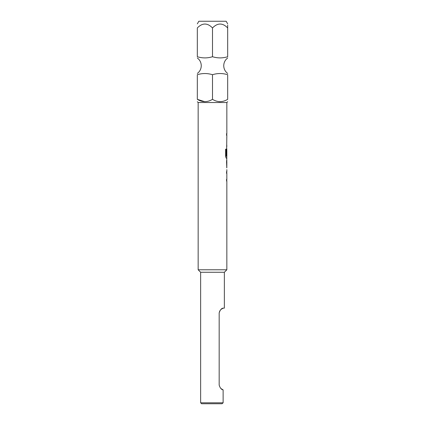 <?xml version="1.0" encoding="UTF-8"?>
<svg xmlns="http://www.w3.org/2000/svg" width="425" height="425" viewBox="0 0 425 425"><rect width="100%" height="100%" fill="white"/><g stroke="black" fill="none" stroke-linecap="round" stroke-linejoin="round"><path stroke-width="0.64" d="M197.322 99.344L197.322 74.704C197.322 73.142 197.322 73.142 197.322 74.704C202.337 73.142 207.395 73.142 212.5 74.704C217.515 73.142 222.578 73.142 227.678 74.704C227.678 73.142 227.678 73.142 227.678 74.704L227.678 99.344C227.678 102.409 227.678 102.409 227.678 99.344C227.678 102.409 227.678 102.409 227.678 99.344C222.578 102.409 217.515 102.409 212.5 99.344C207.395 102.409 202.337 102.409 197.322 99.344C197.322 102.409 197.322 102.409 197.322 99.344L204.765 101.692M212.5 27.944C217.579 22.748 222.636 22.748 227.678 27.944C227.678 22.748 227.678 22.748 227.678 27.944L227.678 56.727C227.678 58.283 227.678 58.283 227.678 56.727C222.663 58.289 217.605 58.289 212.5 56.727C207.485 58.289 202.422 58.289 197.322 56.727C197.322 58.283 197.322 58.283 197.322 56.727C197.322 58.283 197.322 58.283 197.322 56.727L197.322 27.944C197.322 22.748 197.322 22.748 197.322 27.944C197.322 22.748 197.322 22.748 197.322 27.944C202.396 22.748 207.458 22.748 212.5 27.944L212.5 56.727M197.317 101.692L198.156 102.531L226.844 102.531L226.844 133.609L226.557 133.609L226.557 135.368L226.844 135.368L226.557 155.454L226.844 150.344L226.844 156.262L226.227 156.145L226.227 149.191L225.611 149.191L225.611 156.57L226.19 158.212L226.844 158.212L226.557 161.84L226.796 167.875M197.317 23.874L198.836 21.25L226.164 21.25L227.683 23.874M226.844 169.628L226.844 171.62L226.557 171.62L226.557 173.379L226.844 173.379L226.844 179.297L226.557 179.297L226.557 181.05L226.844 181.05L226.844 269.779L224.357 272.266L200.643 272.266L198.156 269.779L198.156 102.531M224.357 272.266L224.357 308.125L223.242 308.125L220.968 309.427M219.773 310.909L219.173 312.906C220.145 309.873 221.505 308.279 223.242 308.125M220.926 388.54L223.125 389.879C221.404 389.629 220.086 388.036 219.173 385.103L219.173 312.906M200.643 272.266L200.643 402.794L223.125 402.794L222.047 403.75L201.599 403.75L200.643 402.794M226.796 161.957L226.844 160.198M226.844 161.957L226.807 167.875L226.844 161.957M226.844 269.779L198.156 269.779M223.125 389.879L223.125 402.794L222.047 403.75M227.678 27.944L227.678 25.086M219.948 101.692L219.093 101.649M212.5 74.704L212.5 99.344M226.796 148.777L226.796 150.344M226.753 155.454L226.801 150.461M226.18 156.145L226.18 149.191M226.753 167.758L226.801 162.074M197.317 73.456C199.872 71.506 201.184 68.924 201.264 65.716C201.184 62.507 199.872 59.925 197.317 57.975M227.683 73.456C225.128 71.506 223.816 68.924 223.736 65.716C223.816 62.507 225.128 59.925 227.683 57.975M226.844 102.531L227.683 101.692M226.796 133.609L226.796 135.368M226.796 137.36L226.796 139.113M226.796 145.031L226.796 146.79M226.796 156.262L226.796 158.212M226.796 171.62L226.796 173.379M226.796 179.297L226.796 181.05"/></g></svg>
